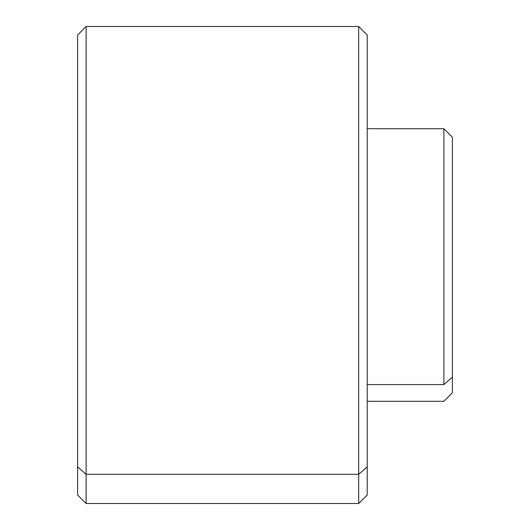 <?xml version="1.0" encoding="UTF-8"?>
<svg xmlns="http://www.w3.org/2000/svg" width="530" height="530" viewBox="0 0 530 530"><rect width="100%" height="100%" fill="white"/><g stroke="black" fill="none" stroke-linecap="round" stroke-linejoin="round"><path stroke-width="0.79" d="M452.395 152.872L452.395 377.128L443.875 384.601L452.395 377.128L452.395 137.23L443.875 128.717L443.875 384.601L367.217 384.601L443.875 384.601L443.875 128.717L367.217 128.717M452.395 377.128L452.395 392.77L443.875 401.283L367.217 401.283M367.217 466.831L367.217 494.98L358.697 503.5L86.125 503.5L77.605 494.98L77.605 466.831L86.125 474.304L77.605 466.831L77.605 35.02L86.125 26.5L86.125 503.5L86.125 474.304L358.697 474.304L86.125 474.304L86.125 26.5L358.697 26.5L358.697 503.5L358.697 474.304L367.217 466.831L358.697 474.304L358.697 26.5L367.217 35.02L367.217 466.831L367.217 63.169M77.605 63.169L77.605 466.831"/></g></svg>
